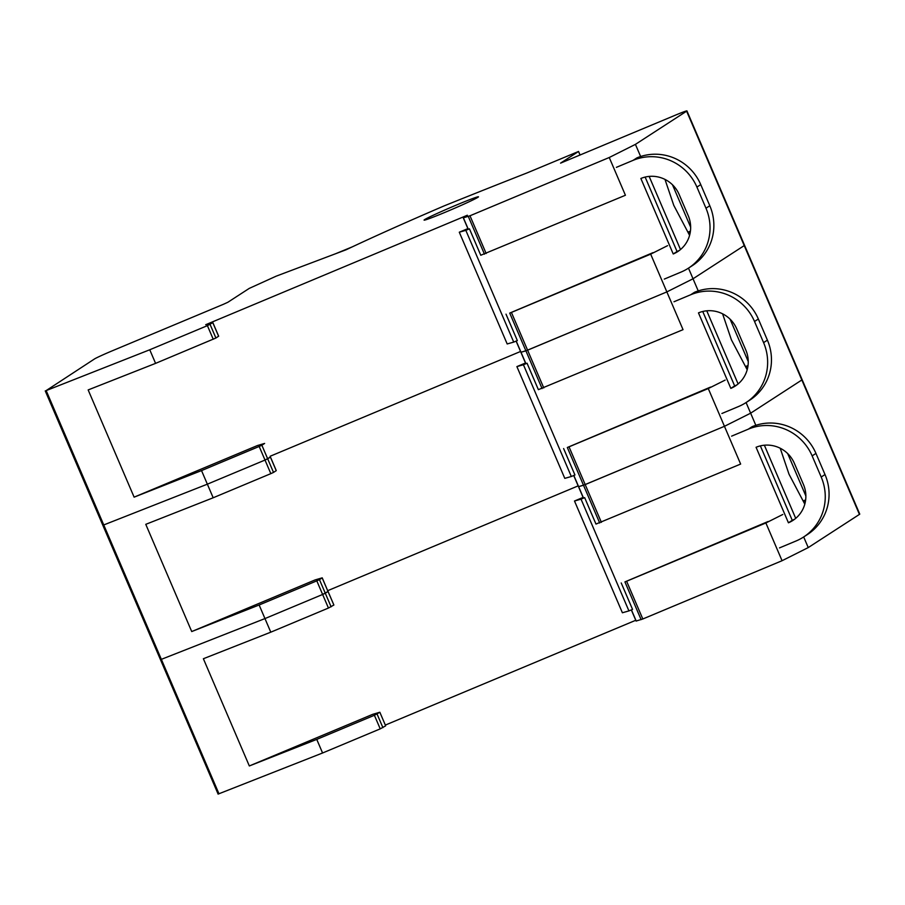 <?xml version="1.0" encoding="UTF-8"?>
<svg xmlns="http://www.w3.org/2000/svg" width="905" height="905" viewBox="0 0 905 905"><rect width="100%" height="100%" fill="white"/><g stroke="black" fill="none" stroke-linecap="round" stroke-linejoin="round"><path stroke-width="1.36" d="M580.082 155.049L578.544 151.463L560.568 163.138L674.881 115.388A16.437 0.634 156.8 0 1 686.929 110.896A16.437 0.634 156.8 0 1 686.624 111.179L635.423 144.37L609.246 157.504L469.989 215.775L463.292 217.867L467.342 215.232L205.707 324.714L212.845 322.621L207.403 325.653L149.755 349.771L46.166 390.587L94.516 358.946A16.437 0.634 156.8 0 1 112.378 350.767L223.399 304.306L227.856 302.27L249.26 288.39L276.183 276.161L346.163 249.746A154.563 5.95 156.8 0 1 444.446 205.763A625.151 24.05 156.8 0 1 527.049 172.923L578.544 151.463L580.026 155.072M456.776 204.892A29.594 1.143 156.8 0 1 478.474 196.804A29.594 1.143 156.8 0 1 445.769 212.03A29.594 1.143 156.8 0 1 424.072 220.119A29.594 1.143 156.8 0 1 456.776 204.892M686.929 110.896L744.543 245.3A16.437 0.634 156.8 0 1 744.227 245.583L859.445 514.391A16.437 0.634 156.8 0 0 859.75 514.108L802.147 379.704A16.437 0.634 156.8 0 1 801.83 379.987L750.641 413.178L801.83 379.987A16.437 0.634 156.8 0 0 802.147 379.704L744.543 245.3A16.437 0.634 156.8 0 1 744.227 245.583L693.026 278.774L744.227 245.583L686.624 111.179M516.212 341.061L521.009 352.249L525.896 350.835L666.849 291.908L650.672 254.147L511.416 312.429L527.592 350.178L666.849 291.908L693.026 278.774L698.23 290.912M516.11 341.094L525.816 363.753M270.12 456.267L520.556 351.468L270.12 456.267M270.391 457.036L276.217 470.623M210.084 324.42L215.91 338.018L155.581 363.369L88.158 389.931L134.121 497.15L257.484 445.52L264.622 443.439L261.862 445.237L267.688 458.824L270.403 457.07L265.007 460.057L270.833 473.643L213.184 497.773L207.358 484.175L265.007 460.057L207.358 484.175L102.853 525.296L218.116 794.07M635.423 144.37L640.627 156.497M649.157 176.407L680.503 249.542M688.479 268.14L693.026 278.774L666.849 291.908L683.037 329.658L538.373 389.659L527.049 363.233L523.429 364.749L571.327 476.505L564.788 478.36L516.891 366.604L525.5 363.007M689.587 235.334L673.784 205.378L664.994 179.416M609.246 157.504L625.423 195.254L480.77 255.255L469.446 228.829L465.826 230.345L513.723 342.101L507.185 343.957L459.288 232.2L467.896 228.603M218.603 336.219L215.91 338.018M149.755 349.771L155.581 363.369M134.121 497.15L201.532 470.589L207.358 484.175L102.853 525.296L45.25 390.892M511.416 312.429L509.719 313.085L542.084 388.584M652.958 252.665L509.719 313.085M270.448 457.025L276.274 470.623M261.862 445.237L259.181 446.459L265.007 460.057L267.688 458.824L273.514 472.421L276.229 470.657M201.532 470.589L259.181 446.459M690.379 231.51L688.286 232.868M672.472 184.756L690.651 227.178M650.672 254.147L667.562 245.674M690.436 231.103L687.913 232.155M525.918 363.708L521.009 352.249L527.592 350.178L543.769 387.928M573.815 475.464L578.623 486.652L583.51 485.238L724.452 426.312L708.276 388.55L569.019 446.832L585.196 484.582L724.452 426.312L750.641 413.178L755.833 425.316M573.713 475.498L583.42 498.157M327.723 590.671L578.159 485.872L327.723 590.671M327.995 591.44L333.877 605.026L328.436 608.047L270.787 632.176L264.961 618.579L322.621 594.461L328.436 608.047M213.184 497.773L145.773 524.334L191.724 631.554L315.087 579.924L322.225 577.843L319.465 579.641L325.291 593.239L328.006 591.474L322.621 594.461L264.961 618.579L160.457 659.7L264.961 618.579L259.135 604.992L316.795 580.863L322.621 594.461L325.291 593.239L331.117 606.825M706.76 310.811L738.107 383.946M746.082 402.555L750.641 413.178L724.452 426.312L740.641 464.061L595.976 524.074L584.653 497.637L581.033 499.153L628.93 610.909L622.391 612.764L574.494 501.008L583.103 497.411M747.191 369.738L731.387 339.782L722.597 313.82M273.514 472.421L270.833 473.643M191.724 631.554L259.135 604.992M569.019 446.832L567.322 447.489L599.687 522.988M710.572 387.069L567.322 447.489M319.465 579.641L316.795 580.863M747.983 365.914L745.89 367.272M730.075 319.16L748.254 361.581M708.276 388.55L725.165 380.089M748.039 365.507L745.516 366.559M322.225 577.843L328.006 591.474L322.18 577.888M583.533 498.112L578.623 486.652L585.196 484.582L601.384 522.332M782.067 560.715L765.879 522.966L626.622 581.236L642.81 618.986L782.067 560.715L808.244 547.582L859.445 514.391M642.81 618.986L636.158 621.034M385.338 725.075L635.763 620.276M270.787 632.176L203.376 658.738L249.328 765.958L372.702 714.328L379.84 712.246L385.654 725.833L380.224 728.864L322.576 752.994L218.071 794.104M764.363 445.215L795.71 518.35M803.685 536.959L808.244 547.582M804.805 504.142L789.002 474.186L780.201 448.224M249.328 765.958L316.75 739.396L322.576 752.994M626.622 581.236L624.925 581.892L641.113 619.642M768.175 521.472L624.925 581.892M316.75 739.396L374.399 715.278L379.795 712.292M805.586 500.318L803.504 501.675M787.678 453.563L805.869 495.985M765.879 522.966L782.768 514.493M805.642 499.911L803.131 500.963M336.049 253.547L352.192 246.895M506.008 314.159L517.343 340.585L513.723 342.101M700.742 184.597L696.918 187.075A49.323 48.101 -123 0 0 633.093 160.355L636.916 157.877A49.323 48.101 -123 0 1 700.742 184.597L709.803 205.74A49.323 48.101 -123 0 1 692.235 265.708L688.411 268.185A49.323 48.101 -123 0 1 680.99 272.1L664.293 279.091M688.411 268.185A49.323 48.101 -123 0 0 705.979 208.218L696.918 187.075M616.396 167.346L633.093 160.355M673.23 253.977L640.864 178.477A29.594 28.858 -123 0 1 679.157 194.507L688.219 215.65A29.594 28.858 -123 0 1 677.675 251.635A29.594 28.858 -123 0 1 673.23 253.977L677.042 251.5L645.141 177.075M677.042 251.5A29.594 28.858 -123 0 0 679.531 250.312M459.288 232.2L465.826 230.345M563.623 448.563L574.947 474.989L571.327 476.505M758.345 319.001L754.521 321.479A49.323 48.101 -123 0 0 690.696 294.759L694.52 292.281A49.323 48.101 -123 0 1 758.345 319.001L767.406 340.144A49.323 48.101 -123 0 1 749.838 400.112L746.014 402.589A49.323 48.101 -123 0 1 738.593 406.503L721.896 413.495M746.014 402.589A49.323 48.101 -123 0 0 763.582 342.622L754.521 321.479M673.999 301.75L690.696 294.759M730.833 388.381L698.468 312.881A29.594 28.858 -123 0 1 736.76 328.911L745.822 350.054A29.594 28.858 -123 0 1 735.279 386.039A29.594 28.858 -123 0 1 730.833 388.381L734.656 385.915L702.744 311.478M734.656 385.915A29.594 28.858 -123 0 0 737.145 384.727M516.891 366.604L523.429 364.749M621.226 582.967L632.55 609.393L628.93 610.909M815.948 453.405L812.136 455.882A49.323 48.101 -123 0 0 748.311 429.162L752.123 426.685A49.323 48.101 -123 0 1 815.948 453.405L825.009 474.548A49.323 48.101 -123 0 1 807.441 534.516L803.617 536.993A49.323 48.101 -123 0 1 796.208 540.919L779.499 547.898M803.617 536.993A49.323 48.101 -123 0 0 821.197 477.026L812.136 455.882M731.602 436.153L748.311 429.162M788.436 522.796L756.071 447.285A29.594 28.858 -123 0 1 794.364 463.315L803.436 484.458A29.594 28.858 -123 0 1 792.882 520.443A29.594 28.858 -123 0 1 788.436 522.796L792.26 520.318L760.358 445.882M792.26 520.318A29.594 28.858 -123 0 0 794.748 519.131M574.494 501.008L581.033 499.153M469.989 215.775L486.166 253.524M468.292 216.431L484.469 254.181M463.405 217.845L468.315 229.304M212.799 322.666L218.625 336.253M207.403 325.653L213.229 339.239M46.166 390.587L218.976 793.798M631.43 609.868L636.226 621.068M377.08 714.045L382.906 727.643M374.399 715.278L380.224 728.864M709.803 205.74L705.979 208.218M767.406 340.144L763.582 342.622M825.009 474.548L821.197 477.026M463.292 217.867L468.213 229.35M212.845 322.621L218.671 336.219M328.051 591.429L333.877 605.026M631.317 609.913L636.113 621.079M379.84 712.246L385.654 725.833"/></g></svg>
